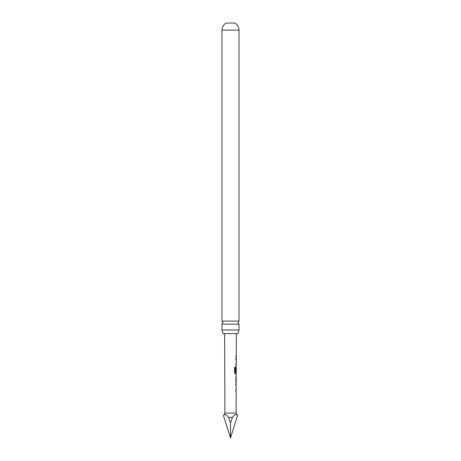 <?xml version="1.0" encoding="UTF-8"?>
<svg xmlns="http://www.w3.org/2000/svg" width="461" height="461" viewBox="0 0 461 461"><rect width="100%" height="100%" fill="white"/><g stroke="black" fill="none" stroke-linecap="round" stroke-linejoin="round"><path stroke-width="0.69" d="M239.011 324.146L221.989 324.146L222.934 322.625L221.989 321.104L221.989 30.115A8.073 8.073 0 0 1 226.155 23.05L234.845 23.05A8.073 8.073 0 0 1 239.011 30.115L239.011 321.104L238.066 322.625L239.011 324.146L239.011 329.984L238.049 333.603L222.951 333.603L221.989 329.984L239.011 329.984M235.732 365.527L236.251 365.527L235.848 365.527L235.853 364.225L236.257 364.225L236.268 359.834L235.871 359.834L235.871 358.531L236.274 358.531L236.28 357.05L235.876 357.05L235.882 355.748L236.28 355.748L236.36 333.603M236.124 365.452L236.118 368.166M224.64 333.603L224.91 413.108L236.09 413.108L236.165 390.957L235.761 390.963L235.767 389.654L236.17 389.654L236.182 385.263L235.778 385.263L235.784 383.961L236.188 383.961L235.796 381.264L236.222 374.009L235.317 374.004L234.551 372.788L234.574 367.308L235.387 367.308L235.369 372.471L236.228 372.557L236.239 368.166L236.165 371.964L235.83 371.964L236.17 367.008M236.165 371.964L235.83 371.964M235.894 357.05L236.28 357.05M236.095 373.934L235.208 374.004M235.819 376.787L236.211 376.793L236.147 381.184L236.211 376.793M236.067 382.423L236.193 381.184L235.802 381.184M224.91 413.108L223.458 415.62C224.801 413.845 226.507 414.445 228.575 417.407L232.425 417.407C234.499 414.445 236.205 413.845 237.542 415.62L236.09 413.108M221.989 321.104L239.011 321.104M221.989 329.984L221.989 324.146M228.575 417.407L230.5 423.077L232.425 417.407M230.5 423.077L230.5 437.95L237.542 415.62M230.5 437.95L223.458 415.62M236.09 359.92L235.755 359.834M235.283 367.308L235.415 372.557M236.044 371.964L235.715 371.964L236.044 371.964L236.176 368.258M236.084 372.557L236.095 374.004M235.704 376.787L236.038 376.793L236.147 381.184M235.669 383.961L236.113 383.967M236.009 385.263L235.663 385.263L236.009 385.263M235.646 390.963L236.09 390.951M221.989 30.115L239.011 30.115M236.153 357.05L236.159 355.748M236.268 359.834L236.147 358.531M236.124 365.527L236.13 364.225M236.09 376.787L236.095 375.548M236.067 383.961L235.928 385.263M236.038 390.957L236.044 389.654"/></g></svg>
